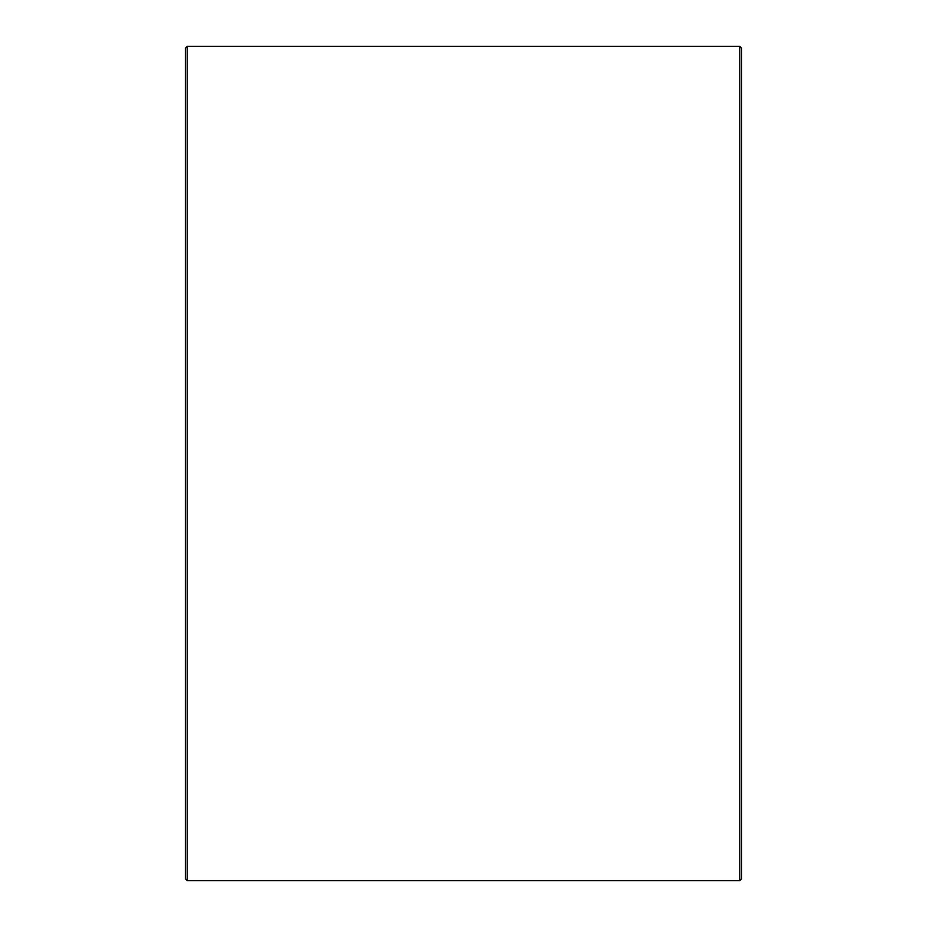 <?xml version="1.0" encoding="UTF-8"?>
<svg xmlns="http://www.w3.org/2000/svg" width="927" height="927" viewBox="0 0 927 927"><rect width="100%" height="100%" fill="white"/><g stroke="black" fill="none" stroke-linecap="round" stroke-linejoin="round"><path stroke-width="1.39" d="M741.6 48.204L741.6 878.796L739.746 880.65L739.746 46.35L741.6 48.204M187.254 880.65L185.4 878.796L185.4 48.204L187.254 46.35L187.254 880.65L739.746 880.65M187.254 46.35L739.746 46.35"/></g></svg>
